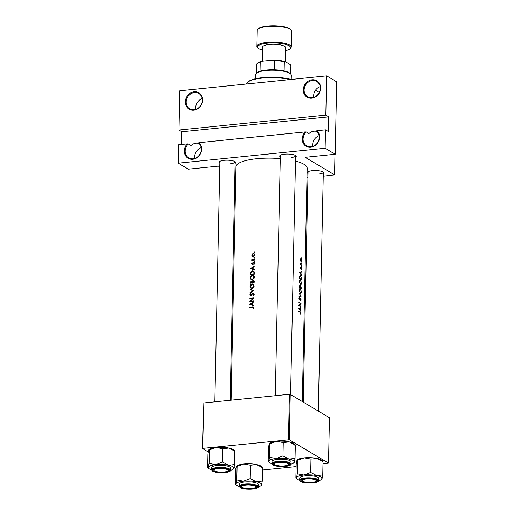 <?xml version="1.0" encoding="UTF-8"?>
<svg xmlns="http://www.w3.org/2000/svg" width="515" height="515" viewBox="0 0 515 515"><rect width="100%" height="100%" fill="white"/><g stroke="black" fill="none" stroke-linecap="round" stroke-linejoin="round"><path stroke-width="0.77" d="M194.818 158.408A8.903 7.789 120.8 0 1 201.211 147.676M198.391 142.945L199.015 142.694A9.54 8.343 120.8 0 1 200.979 152.582A9.54 8.343 120.8 0 1 192.784 159.244A9.54 8.343 120.8 0 1 184.834 154.223A9.54 8.343 120.8 0 1 187.222 143.891L188.374 143.962A8.903 7.789 -59.2 0 0 188.683 157.847A8.903 7.789 -59.2 0 0 193.061 158.787A8.903 7.789 -59.2 0 0 200.831 152.234A8.903 7.789 -59.2 0 0 198.391 142.945M195.842 109.335A8.903 7.789 120.8 0 1 202.241 98.603M193.814 110.165A9.54 8.343 120.8 0 1 185.336 101.848A9.54 8.343 120.8 0 1 194.2 91.767A9.54 8.343 120.8 0 1 202.678 100.084A9.54 8.343 120.8 0 1 193.814 110.165M194.451 92.539A8.903 7.789 -59.2 0 0 186.559 99.472A8.903 7.789 -59.2 0 0 189.713 108.774A8.903 7.789 -59.2 0 0 194.091 109.714A8.903 7.789 -59.2 0 0 201.983 102.775A8.903 7.789 -59.2 0 0 198.829 93.472A8.903 7.789 -59.2 0 0 194.451 92.539M312.76 146.421A8.903 7.789 120.8 0 1 319.158 135.696M316.339 130.958L316.963 130.713A9.54 8.343 120.8 0 1 318.927 140.601A9.54 8.343 120.8 0 1 310.732 147.258A9.54 8.343 120.8 0 1 302.781 142.237A9.54 8.343 120.8 0 1 305.17 131.911L306.322 131.975A8.903 7.789 -59.2 0 0 306.631 145.867A8.903 7.789 -59.2 0 0 311.009 146.807A8.903 7.789 -59.2 0 0 318.779 140.247A8.903 7.789 -59.2 0 0 316.339 130.958M313.79 97.348A8.903 7.789 120.8 0 1 320.182 86.617M311.762 98.185A9.54 8.343 120.8 0 1 303.277 89.868A9.54 8.343 120.8 0 1 312.142 79.78A9.54 8.343 120.8 0 1 320.626 88.104A9.54 8.343 120.8 0 1 311.762 98.185M312.399 80.552A8.903 7.789 -59.2 0 0 304.507 87.492A8.903 7.789 -59.2 0 0 307.661 96.794A8.903 7.789 -59.2 0 0 312.039 97.728A8.903 7.789 -59.2 0 0 319.924 90.794A8.903 7.789 -59.2 0 0 316.776 81.492A8.903 7.789 -59.2 0 0 312.399 80.552M316.983 131.505A8.903 7.789 120.8 0 0 314.021 131.209A8.903 7.789 120.8 0 0 308.974 133.559L306.322 131.975M199.035 143.492A8.903 7.789 120.8 0 0 196.073 143.189A8.903 7.789 120.8 0 0 191.026 145.539L188.374 143.962M219.834 163.043A8.272 2.182 1.2 0 1 219.545 161.594A8.272 2.182 1.2 0 1 224.038 160.307A8.272 2.182 1.2 0 1 235.452 161.929A8.272 2.182 1.2 0 1 235.097 163.358M219.937 161.324A7.635 2.015 -178.8 0 0 219.866 161.588L214.832 401.855M280.308 156.895A8.272 2.182 1.2 0 1 280.018 155.453A8.272 2.182 1.2 0 1 284.518 154.165A8.272 2.182 1.2 0 1 295.925 155.788A8.272 2.182 1.2 0 1 295.578 157.217M280.418 155.176A7.635 2.015 -178.8 0 0 280.34 155.446L275.306 395.707M308.034 173.413A8.272 2.182 1.2 0 1 307.745 171.965A8.272 2.182 1.2 0 1 312.238 170.677A8.272 2.182 1.2 0 1 323.645 172.3A8.272 2.182 1.2 0 1 323.298 173.729M308.137 171.695A7.635 2.015 -178.8 0 0 308.06 171.959L303.238 402.118M300.889 311.034L300.277 310.03L300.322 308.079L300.96 307.378L298.809 308.279L300.644 311.06M300.393 298.333L299.466 299.582L299.37 297.696L298.951 298.661L299.473 299.968L300.663 298.687L300.728 300.889L301.166 299.827L300.541 298.269M300.084 298.771L300.663 298.687M299.762 299.434L299.151 299.614M299.048 296.943L301.198 296.202L299.125 293.254L300.792 295.945L299.061 296.531L299.048 296.943M300.445 284.595C301.101 284.814 301.455 284.248 301.52 282.902L300.528 280.076C299.82 279.851 299.415 280.43 299.305 281.802L300.766 284.673M299.865 280.147L300.187 280.005M299.923 275.763L300.651 275.686L299.563 276.471L299.434 278.667A35.625 9.405 1.2 0 1 301.539 279.742L301.571 278.415L300.258 275.602M301.674 266.95L301.693 266.236L301.545 266.712M301.59 269.577L301.41 267.633L300.657 268.515L300.496 267.214L300.657 268.901L301.41 268.025L301.59 269.577M300.972 268.083L301.41 268.025M301.108 268.45L300.367 268.54M301.636 275.248L301.03 274.244L301.069 272.3L301.713 271.598L299.563 272.499L301.391 275.274M300.651 314.163L300.889 313.255L300.232 311.865A35.625 9.405 -178.8 0 0 298.752 311.144L298.745 311.53A35.625 9.405 1.2 0 1 300.206 312.245L300.651 314.163M300.348 264.749A35.625 9.405 1.2 0 1 301.841 265.54L301.848 265.154A35.625 9.405 -178.8 0 0 301.378 264.884L300.406 263.274L300.593 264.478A35.625 9.405 -178.8 0 0 300.354 264.362L300.348 264.749M301.861 257.976L301.88 257.262L301.732 257.738M301.204 261.729L301.97 260.513L301.269 258.478L300.715 258.633L300.425 259.695L300.663 261.021L301.43 261.781M301.745 263.538L301.764 262.817L301.616 263.3M300.548 285.522L300.322 286.037L299.872 285.31L299.254 287.254A35.625 9.405 1.2 0 1 301.359 288.329L300.702 285.452M300.264 293.183C300.921 293.402 301.275 292.842 301.346 291.49L300.348 288.664C299.64 288.439 299.234 289.018 299.125 290.389L300.586 293.26M299.685 288.735L300.007 288.593M298.867 305.64A35.625 9.405 1.2 0 1 300.979 306.721L300.985 306.335A35.625 9.405 -178.8 0 0 299.37 305.479L301.043 303.419A35.625 9.405 -178.8 0 0 298.938 302.337L298.925 302.723A35.625 9.405 1.2 0 1 300.631 303.567L298.867 305.64M231.081 400.2L235.967 166.802A35.625 9.405 1.2 0 1 256.74 158.704A35.625 9.405 1.2 0 1 280.276 158.594M295.494 161.041A35.625 9.405 1.2 0 1 307.197 168.296L302.311 401.565M254.835 252.138L254.507 251.816L254.165 252.208L254.494 252.53L254.835 252.138M252.646 256.676L252.228 256.425L253.238 256.734L254.719 255.401L254.114 253.65L253.303 253.483L252.273 254.043L251.784 255.292L252.427 256.579M254.719 257.7L254.391 257.378L254.049 257.77L254.378 258.092L254.719 257.7M254.185 260.03L253.644 259.708A35.625 9.405 -178.8 0 1 254.629 259.605L254.622 259.985A35.625 9.405 1.2 0 0 251.726 260.326L251.732 259.94A35.625 9.405 -178.8 0 1 252.15 259.888L251.803 258.833M254.648 261.111L254.32 260.79L253.979 261.182L254.307 261.504L254.648 261.111M254.603 263.216L253.773 262.386L252.595 263.68L251.957 263.455L252.028 262.644L251.61 263.5L252.337 264.201L253.779 262.766L254.185 264.15L254.603 263.216M254.494 266.043L253.187 267.234L253.148 269.184L254.416 269.699L254.41 270.118L250.522 268.56L254.494 266.043M254.352 272.86L254.32 274.192A35.625 9.405 1.2 0 0 250.393 274.669L250.573 272.422L252.453 270.884L253.612 271.096L254.352 272.86M254.359 277.315L253.432 275.512L252.311 275.293C251.043 275.577 250.348 276.433 250.226 277.849L251.082 279.581L252.234 279.806L254.243 278.055L254.359 277.315M253.65 280.488L253.058 280.366L254.165 281.615L254.146 282.78A35.625 9.405 1.2 0 0 250.213 283.263L251.211 280.926L252.331 281.512M254.178 285.902L253.251 284.1L252.131 283.881C250.863 284.164 250.174 285.02 250.045 286.437L250.902 288.168L252.054 288.394L254.062 286.643L254.178 285.902M253.979 290.595L250.007 292.951L250.02 292.533L253.129 290.718L250.078 289.675L250.084 289.263L253.979 290.595M252.929 293.511L253.592 294.277L253.097 295.636L253.889 294.773L253.914 293.717L252.942 293.125L250.741 295.262L250.264 294.702L250.548 293.479L249.878 294.715L250.747 295.642L252.929 293.511L254.326 294.213M253.824 297.863L250.657 301.146A35.625 9.405 -178.8 0 1 253.766 300.779L253.76 301.166A35.625 9.405 1.2 0 0 249.827 301.648L252.962 298.34A35.625 9.405 1.2 0 0 249.891 298.732L249.897 298.346A35.625 9.405 -178.8 0 1 253.824 297.863M253.747 301.829L252.434 303.02L252.395 304.964L253.67 305.479L253.657 305.904L249.769 304.346L253.747 301.829M253.631 307.185L252.344 306.811A35.625 9.405 -178.8 0 0 249.711 307.152L249.704 307.539A35.625 9.405 1.2 0 1 252.292 307.204L253.309 307.68L253.238 308.749L253.728 307.661L253.354 306.882M254.14 307.873L253.077 307.243L253.695 307.912M250.29 295.571L250.747 295.642M251.133 295.501L250.264 294.702M253.914 293.717L252.942 293.125L253.901 293.698M254.062 280.965L253.058 280.366L252.028 281.312L252.337 281.499M253.779 262.766L254.571 263.468M251.919 264.124L252.337 264.201M252.723 264.047L251.957 263.455M254.558 262.888L253.773 262.386L254.545 262.843M254.442 261.459L253.979 261.182L254.307 261.504M253.644 259.708L252.653 259.753L252.099 259.006M253.283 260.133L252.047 259.206M254.513 258.047L254.049 257.77L254.378 258.092M254.629 252.485L254.165 252.208L254.494 252.53M325.828 115.122L178.975 130.038L179.793 90.782L326.652 75.86L325.828 115.122L328.744 116.86L181.885 131.776L178.975 130.038M323.246 176.162L334.557 174.823L305.138 157.3L335.207 154.243L325.132 148.243L178.28 163.165L178.666 144.76L187.222 143.891M334.557 174.823L334.988 154.268M319.287 92.436L315.495 90.183M235.992 468.496L234.1 467.369M208.272 451.977L202.569 448.578L203.831 402.968L202.569 448.578M322.989 463.886L328.519 463.14L329.465 417.742L290.248 394.374L289.295 439.771L202.884 448.365M288.452 439.668L289.404 394.278L203.831 402.968M328.519 463.14L289.295 439.771M296.119 466.616L262.515 470.028M289.404 394.278L290.248 394.374M235.767 176.445L234.834 175.892M219.751 166.905L218.411 166.113L188.348 169.165L178.28 163.165M325.132 148.243L325.519 129.844L316.963 130.713M199.015 142.694L305.17 131.911M307.944 177.714L306.998 177.81M335.207 154.243L336.72 81.859L326.652 75.86M291.155 157.5A7.635 2.015 -178.8 0 0 295.604 155.762A7.635 2.015 -178.8 0 0 295.546 155.491M318.875 174.012A7.635 2.015 -178.8 0 0 323.323 172.28A7.635 2.015 -178.8 0 0 323.266 172.01M230.675 163.641A7.635 2.015 -178.8 0 0 235.13 161.91A7.635 2.015 -178.8 0 0 235.065 161.639M325.519 129.844L328.435 131.576L328.744 116.86M181.885 131.776L181.621 144.464M253.238 257.03L252.775 255.884M252.15 255.511L251.784 255.292M254.159 254.14L253.303 253.483M253.689 256.612L252.131 255.247L253.296 253.869L253.927 253.998L254.416 254.983L253.245 256.348L252.633 256.232L253.663 256.843M254.758 255.189L254.416 254.983M252.26 260.255L251.732 259.94M252.685 260.204L252.15 259.888M253.168 260.493L252.698 259.772M252.093 259.418L251.7 259.18M252.608 264.118L251.61 263.5M252.917 263.867L252.595 263.68M253.676 262.792L253.322 262.579M254.371 263.204L254.828 263.011M254.41 269.899L253.148 269.184M251.269 268.431L252.775 267.485L252.743 269.023L251.269 268.431L252.743 269.023M253.174 267.723L252.775 267.485M250.927 272.628L250.573 272.422M253.457 271.502L252.453 270.884M253.483 271.502L254.062 271.508M253.914 273.851A35.625 9.405 -178.8 0 0 250.792 274.231L250.934 272.596L252.44 271.27L253.322 271.424L253.85 272.139L253.914 273.851L254.326 274.089M251.32 274.54L250.792 274.231M254.339 272.429L253.85 272.139M251.623 279.787L251.294 279.22M250.638 278.094L250.226 277.849M253.296 275.918L252.311 275.293M253.341 275.911L253.914 275.924M250.618 277.778L252.299 275.68L253.206 275.86L253.947 277.373L252.241 279.42L251.339 279.252L250.618 277.778M254.339 277.604L253.947 277.373M252.704 279.697L252.241 279.42M251.14 283.134L250.625 282.297L251.211 281.312L252.543 281.975M251.211 281.312L251.854 282.651A35.625 9.405 -178.8 0 0 250.612 282.819M252.756 282.928L251.861 282.394M252.389 282.973L251.854 282.651M252.794 282.928L252.26 282.606L252.324 281.538L253.045 280.752L254.449 281.454M253.045 280.752L253.734 282.439A35.625 9.405 -178.8 0 0 252.26 282.606M254.159 282.13L253.747 281.885M254.146 282.677L253.734 282.439M251.442 288.374L251.114 287.808M250.457 286.681L250.045 286.437M253.116 284.505L252.131 283.881M253.161 284.499L253.734 284.518M250.438 286.366L252.118 284.267L253.026 284.447L253.766 285.96L252.06 288.007L251.166 287.84L250.438 286.366M254.159 286.192L253.766 285.96M252.524 288.284L252.06 288.007M250.354 292.739L250.02 292.533M253.483 290.924L253.129 290.718M251.024 289.99L250.084 289.263M251.03 289.823L253.753 290.775M253.271 295.513L252.904 295.295M253.979 294.509L253.592 294.277M250.303 294.966L249.878 294.715M250.419 298.655L249.897 298.346M251.185 301.462L250.657 301.146M253.663 305.678L252.395 304.964M250.522 304.217L252.028 303.271L251.996 304.803L250.522 304.217L251.996 304.803M252.427 303.509L252.028 303.271M300.457 272.139L301.7 272.017M299.724 272.435L301.069 272.3M300.013 272.738L300.857 272.39L300.824 273.922L299.717 272.763M299.563 272.519L300.857 272.39M300.303 267.575L300.631 267.543M300.348 264.594L300.863 264.543M301.262 265.212L301.848 265.154M250.232 307.461L249.711 307.152M253.605 308.182L253.245 307.97M300.625 259.792L301.262 258.865L301.803 260.416L301.211 261.343L300.425 259.811M300.573 258.878L301.262 258.865M300.889 261.433L301.378 261.382L300.85 261.382M301.359 279.246A35.625 9.405 -178.8 0 0 299.678 278.39L299.782 276.793L300.644 276.072L301.346 277.495L301.359 279.246L300.76 279.304M299.704 276.072L300.644 276.072M299.543 281.892L300.522 280.463L301.333 282.806L300.451 284.209L299.305 281.917M299.608 280.469L300.522 280.463M300.11 284.332L300.709 284.267L300.045 284.254M299.498 286.977L299.865 285.703L300.213 287.319A35.625 9.405 -178.8 0 0 299.498 286.977L299.26 287.003M299.337 285.722L299.865 285.703M299.331 285.754L299.678 285.722M299.543 287.383L300.213 287.319M300.432 287.428L300.857 285.87L301.178 287.834A35.625 9.405 -178.8 0 0 300.432 287.428L299.782 287.492M300.2 286.411L300.857 285.87M300.58 287.891L301.178 287.834M299.37 290.479L300.342 289.05L301.153 291.393L300.271 292.797L299.125 290.505M299.427 289.057L300.342 289.05M299.93 292.919L300.535 292.855L299.865 292.842M299.543 296.37L301.198 296.202M299.782 296.292L301.198 296.151M300.097 298.745L300.503 298.7M299.035 298.159L299.505 298.114M300.464 303.477L301.043 303.419M300.599 303.547L301.043 303.502M298.893 305.53L299.37 305.479M300.399 306.393L300.985 306.335M299.711 307.925L300.953 307.796M298.977 308.221L300.322 308.079M299.26 308.517L300.103 308.176L300.071 309.708L298.97 308.549M298.809 308.305L300.103 308.176M290.106 79.574A26.716 7.056 -178.8 0 0 247.664 82.265L248.288 81.711A26.085 6.888 1.2 0 1 291.226 79.458L291.329 75.293A17.813 4.706 -178.8 0 0 290.679 73.993A17.813 4.706 -178.8 0 0 289.713 73.272A17.813 4.706 -178.8 0 0 272.216 70.201A17.813 4.706 -178.8 0 0 256.425 73.272A17.813 4.706 -178.8 0 0 255.717 74.546L255.627 78.718M247.664 82.265A26.716 7.056 -178.8 0 0 246.621 83.99M251.668 488.555A6.998 1.848 -178.8 0 0 255.472 487.467A6.998 1.848 -178.8 0 0 253.322 485.51A6.998 1.848 -178.8 0 0 245.842 485.085A6.998 1.848 -178.8 0 0 242.018 487.184A6.998 1.848 -178.8 0 0 251.668 488.555M255.698 487.184A7.635 2.015 -178.8 0 0 256.399 486.366A7.635 2.015 -178.8 0 0 256.335 486.096A7.635 2.015 1.2 0 1 256.399 486.366A7.635 2.015 1.2 0 1 256.097 486.913L255.472 487.467M242.018 487.184L241.413 486.604A7.635 2.015 1.2 0 1 241.136 486.044A7.635 2.015 1.2 0 1 241.207 485.78A7.635 2.015 -178.8 0 0 241.136 486.044A7.635 2.015 -178.8 0 0 241.805 486.894M207.97 453.947L208.704 450.11L209.354 450.091L209.071 463.442L208.343 467.285L207.687 467.305L207.97 453.947M211.511 469.905A12.804 3.38 1.2 0 1 208.755 468.515A12.804 3.38 1.2 0 1 208.343 467.285A12.804 3.38 1.2 0 1 215.753 464.672A12.804 3.38 -178.8 0 1 228.493 465.238A12.804 3.38 1.2 0 1 232.722 466.667A12.804 3.38 1.2 0 1 233.829 468.412L234.563 464.575L228.493 465.238L222.512 462.077L215.753 464.672L209.071 463.442M228.551 469.538A8.272 2.182 1.2 0 1 229.001 469.873A8.272 2.182 1.2 0 1 223.877 472.41A8.272 2.182 1.2 0 1 213.519 471.064A8.272 2.182 1.2 0 1 213.094 469.538A8.272 2.182 1.2 0 1 220.426 468.116A8.272 2.182 1.2 0 1 228.551 469.538M227.978 470.671A7.635 2.015 -178.8 0 0 228.679 469.847A7.635 2.015 -178.8 0 0 228.615 469.583A7.635 2.015 1.2 0 1 228.679 469.847A7.635 2.015 1.2 0 1 228.377 470.395L227.752 470.948A6.998 1.848 -178.8 0 0 225.602 468.991A6.998 1.848 -178.8 0 0 218.115 468.566A6.998 1.848 -178.8 0 0 214.292 470.671A6.998 1.848 -178.8 0 0 223.948 472.043A6.998 1.848 -178.8 0 0 227.752 470.948M229.761 466.97A9.54 2.517 -178.8 0 0 219.075 465.348A9.54 2.517 -178.8 0 0 211.543 467.652L211.504 469.738A9.54 2.517 1.2 0 1 219.036 467.433A9.54 2.517 1.2 0 1 229.716 469.056A9.54 2.517 1.2 0 1 230.578 470.137L230.623 468.051A9.54 2.517 -178.8 0 0 229.761 466.97M208.704 450.11L216.113 447.496L222.789 448.726L228.853 448.063L234.84 451.217L234.563 464.575M222.789 448.726L222.512 462.077M234.84 451.217L234.19 451.237M233.179 468.438L233.829 468.412A12.804 3.38 1.2 0 1 233.379 469.03A12.804 3.38 1.2 0 1 230.566 470.304M208.343 467.285L207.687 467.305M208.923 449.692L209.154 449.492A12.804 3.38 1.2 0 1 216.113 447.496A12.804 3.38 1.2 0 1 228.853 448.063A12.804 3.38 1.2 0 1 233.778 450.007L234.628 450.831M214.292 470.671L213.693 470.086A7.635 2.015 1.2 0 1 213.416 469.532A7.635 2.015 1.2 0 1 213.487 469.262A7.635 2.015 -178.8 0 0 213.416 469.532A7.635 2.015 -178.8 0 0 214.086 470.382M306.316 478.937A6.998 1.848 -178.8 0 0 302.492 481.042A6.998 1.848 -178.8 0 0 312.148 482.413A6.998 1.848 -178.8 0 0 315.946 481.319A6.998 1.848 -178.8 0 0 313.802 479.362A6.998 1.848 -178.8 0 0 306.316 478.937M302.492 481.042L301.893 480.456A7.635 2.015 1.2 0 1 301.61 479.903A7.635 2.015 1.2 0 1 301.687 479.632A7.635 2.015 -178.8 0 0 301.61 479.903A7.635 2.015 -178.8 0 0 302.279 480.752M316.171 481.042A7.635 2.015 -178.8 0 0 316.873 480.218A7.635 2.015 -178.8 0 0 316.815 479.954A7.635 2.015 1.2 0 1 316.873 480.218A7.635 2.015 1.2 0 1 316.571 480.765L315.946 481.319M268.444 447.805L269.178 443.962L269.828 443.943L269.551 457.301L268.817 461.144L268.167 461.163L268.444 447.805M271.991 463.764A12.804 3.38 1.2 0 1 269.229 462.373A12.804 3.38 1.2 0 1 268.817 461.144A12.804 3.38 1.2 0 1 276.227 458.53A12.804 3.38 -178.8 0 1 288.973 459.09A12.804 3.38 1.2 0 1 293.196 460.526A12.804 3.38 1.2 0 1 294.303 462.27L295.037 458.434L288.973 459.09L282.986 455.936L276.227 458.53L269.551 457.301M289.024 463.397A8.272 2.182 1.2 0 1 289.475 463.725A8.272 2.182 1.2 0 1 284.351 466.268A8.272 2.182 1.2 0 1 273.993 464.923A8.272 2.182 1.2 0 1 273.568 463.397A8.272 2.182 1.2 0 1 280.9 461.968A8.272 2.182 1.2 0 1 289.024 463.397M288.452 464.53A7.635 2.015 -178.8 0 0 289.153 463.706A7.635 2.015 -178.8 0 0 289.095 463.436A7.635 2.015 1.2 0 1 289.153 463.706A7.635 2.015 1.2 0 1 288.851 464.253L288.226 464.807A6.998 1.848 -178.8 0 0 286.082 462.85A6.998 1.848 -178.8 0 0 278.596 462.425A6.998 1.848 -178.8 0 0 274.772 464.524A6.998 1.848 -178.8 0 0 284.428 465.895A6.998 1.848 -178.8 0 0 288.226 464.807M290.235 460.822A9.54 2.517 -178.8 0 0 279.555 459.206A9.54 2.517 -178.8 0 0 272.023 461.504L271.978 463.59A9.54 2.517 1.2 0 1 279.51 461.292A9.54 2.517 1.2 0 1 290.19 462.908A9.54 2.517 1.2 0 1 291.059 463.989L291.104 461.904A9.54 2.517 -178.8 0 0 290.235 460.822M269.178 443.962L276.587 441.355L283.263 442.578L289.333 441.915L295.32 445.076L295.037 458.434M283.263 442.578L282.986 455.936M295.32 445.076L294.664 445.095M293.653 462.29L294.303 462.27A12.804 3.38 1.2 0 1 293.853 462.888A12.804 3.38 1.2 0 1 291.039 464.163M268.817 461.144L268.167 461.163M269.403 443.55L269.628 443.344A12.804 3.38 1.2 0 1 276.587 441.355A12.804 3.38 1.2 0 1 289.333 441.915A12.804 3.38 1.2 0 1 294.252 443.859L295.108 444.69M274.772 464.524L274.173 463.944A7.635 2.015 1.2 0 1 273.89 463.384A7.635 2.015 1.2 0 1 273.967 463.12A7.635 2.015 -178.8 0 0 273.89 463.384A7.635 2.015 -178.8 0 0 274.559 464.234M296.898 460.481L297.548 460.462L297.271 473.813L296.537 477.656L295.887 477.675L296.164 464.318L296.898 460.481L304.307 457.867L310.989 459.097L317.053 458.434A12.804 3.38 1.2 0 1 321.276 459.863A12.804 3.38 1.2 0 1 321.972 460.378L322.828 461.202M297.123 460.062L297.348 459.863A12.804 3.38 1.2 0 1 304.307 457.867A12.804 3.38 1.2 0 1 317.053 458.434L323.04 461.588L322.384 461.607M299.711 480.276A12.804 3.38 1.2 0 1 297.644 479.401A12.804 3.38 1.2 0 1 296.949 478.886A12.804 3.38 1.2 0 1 296.537 477.656L295.887 477.675M301.713 481.441A8.272 2.182 1.2 0 1 301.288 479.909A8.272 2.182 1.2 0 1 308.627 478.487A8.272 2.182 1.2 0 1 316.744 479.909A8.272 2.182 1.2 0 1 317.195 480.244A8.272 2.182 1.2 0 1 312.071 482.78A8.272 2.182 1.2 0 1 301.713 481.441M318.779 480.508L318.824 478.422A9.54 2.517 -178.8 0 0 317.955 477.341A9.54 2.517 -178.8 0 0 307.275 475.718A9.54 2.517 -178.8 0 0 299.743 478.023L299.698 480.109A9.54 2.517 1.2 0 1 307.23 477.804A9.54 2.517 1.2 0 1 317.909 479.426A9.54 2.517 1.2 0 1 318.779 480.508C321.444 482.413 305.427 484.628 300.715 481.48L299.698 480.109M310.989 459.097L310.706 472.448L303.947 475.042L297.271 473.813M323.04 461.588L322.757 474.946L316.693 475.609L310.706 472.448M321.373 478.808L322.03 478.789L322.757 474.946M296.537 477.656A12.804 3.38 1.2 0 1 303.947 475.042A12.804 3.38 1.2 0 1 316.693 475.609A12.804 3.38 1.2 0 1 322.03 478.789A12.804 3.38 1.2 0 1 321.572 479.407A12.804 3.38 1.2 0 1 318.759 480.675M236.424 466.622L237.074 466.603L236.791 479.961L236.063 483.797L235.407 483.823L235.69 470.465L236.424 466.622L243.833 464.009L250.509 465.238L256.573 464.575A12.804 3.38 1.2 0 1 260.802 466.004A12.804 3.38 1.2 0 1 261.498 466.519L262.347 467.35M236.643 466.21L236.874 466.004A12.804 3.38 1.2 0 1 243.833 464.009A12.804 3.38 1.2 0 1 256.573 464.575L262.56 467.736L261.91 467.755M239.23 486.424A12.804 3.38 1.2 0 1 237.17 485.548A12.804 3.38 1.2 0 1 236.475 485.033A12.804 3.38 1.2 0 1 236.063 483.797L235.407 483.823M241.239 487.583A8.272 2.182 1.2 0 1 240.814 486.057A8.272 2.182 1.2 0 1 248.146 484.628A8.272 2.182 1.2 0 1 256.27 486.057A8.272 2.182 1.2 0 1 256.721 486.385A8.272 2.182 1.2 0 1 251.597 488.928A8.272 2.182 1.2 0 1 241.239 487.583M258.305 486.649L258.343 484.564A9.54 2.517 -178.8 0 0 257.481 483.482A9.54 2.517 -178.8 0 0 246.794 481.86A9.54 2.517 -178.8 0 0 239.263 484.164L239.224 486.25A9.54 2.517 1.2 0 1 246.756 483.946A9.54 2.517 1.2 0 1 257.436 485.568A9.54 2.517 1.2 0 1 258.305 486.649C260.97 488.561 244.953 490.776 240.241 487.621L239.224 486.25M250.509 465.238L250.232 478.596L243.473 481.19L236.791 479.961M262.56 467.736L262.283 481.087L256.219 481.75L250.232 478.596M260.899 484.95L261.549 484.93L262.283 481.087M236.063 483.797A12.804 3.38 1.2 0 1 243.473 481.19A12.804 3.38 1.2 0 1 256.219 481.75A12.804 3.38 1.2 0 1 261.549 484.93A12.804 3.38 1.2 0 1 261.099 485.548A12.804 3.38 1.2 0 1 258.285 486.823M256.425 73.272L257.043 72.718A17.175 4.532 1.2 0 1 260.024 71.244A17.175 4.532 1.2 0 1 274.328 69.789A17.175 4.532 1.2 0 1 284.132 70.941A17.175 4.532 1.2 0 1 289.147 72.718A17.175 4.532 1.2 0 1 290.08 73.407L290.679 73.993M256.393 73.297L256.573 64.562A17.175 4.532 -178.8 0 1 257.236 63.519A17.175 4.532 -178.8 0 1 260.217 62.038L261.601 61.291L273.162 60.113A16.538 4.365 1.2 0 1 284.969 61.504L290.267 64.658L290.885 65.65L290.705 74.018M260.024 71.244L260.217 62.038M274.328 69.789L274.521 60.59L273.162 60.113M284.969 61.504L284.325 61.742A17.175 4.532 -178.8 0 0 274.521 60.59M284.132 70.941L284.325 61.742M257.236 63.519L257.861 62.959A16.538 4.365 1.2 0 1 261.601 61.291M285.252 61.671L285.548 47.554A11.452 3.026 -178.8 0 0 284.505 46.26A11.452 3.026 -178.8 0 0 271.688 44.309A11.452 3.026 -178.8 0 0 262.65 47.077L262.354 61.214M250.799 274.038L250.412 273.806M254.333 273.6L253.927 273.356M250.618 282.651L250.232 282.42M299.601 311.929L300.232 311.865M300.76 264.948L301.378 264.884M252.994 307.197L252.344 306.811M299.801 299.37L300.123 299.337M229.362 469.455A9.161 2.421 -178.8 0 0 217.221 468.032A9.161 2.421 -178.8 0 0 212.708 471.148A9.161 2.421 -178.8 0 0 224.849 472.577A9.161 2.421 -178.8 0 0 229.362 469.455M289.836 463.313A9.161 2.421 -178.8 0 0 277.694 461.884A9.161 2.421 -178.8 0 0 273.182 465.006A9.161 2.421 -178.8 0 0 285.329 466.435A9.161 2.421 -178.8 0 0 289.836 463.313M300.908 481.519A9.161 2.421 -178.8 0 0 313.049 482.948A9.161 2.421 -178.8 0 0 317.555 479.832A9.161 2.421 -178.8 0 0 305.414 478.403A9.161 2.421 -178.8 0 0 300.908 481.519M240.428 487.666A9.161 2.421 -178.8 0 0 252.569 489.089A9.161 2.421 -178.8 0 0 257.082 485.973A9.161 2.421 -178.8 0 0 244.94 484.544A9.161 2.421 -178.8 0 0 240.428 487.666M291.619 31.112A17.175 4.532 -178.8 0 0 290.061 29.168A17.175 4.532 -178.8 0 0 270.832 26.246A17.175 4.532 -178.8 0 0 257.275 30.391C257.352 28.357 260.513 26.928 266.751 26.098L280.45 26.156C283.237 26.323 286.359 27.16 289.803 28.679C291.239 29.735 291.844 30.546 291.619 31.112L291.284 47.058A17.175 4.532 1.2 0 0 289.726 45.114A17.175 4.532 1.2 0 0 270.497 42.198A17.175 4.532 1.2 0 0 256.94 46.344L257.275 30.391M285.484 50.702A16.538 4.365 -178.8 0 0 289.134 45.79A16.538 4.365 -178.8 0 0 267.208 43.209A16.538 4.365 -178.8 0 0 259.071 48.841A16.538 4.365 -178.8 0 0 262.586 50.225M258.311 28.885A16.538 4.365 1.2 0 1 272.693 25.763A16.538 4.365 1.2 0 1 289.494 28.608M253.927 253.998L254.983 254.629M252.292 259.631L253.316 260.242M252.125 263.777L253.142 264.382M254.011 262.817L255.073 263.448M253.322 271.424L254.371 272.049M253.206 275.86L254.256 276.484M251.339 279.252L252.344 279.845M253.026 284.447L254.075 285.072M251.166 287.84L252.163 288.432M250.496 295.217L251.468 295.797M300.715 268.527L300.374 268.56M300.76 285.851L300.361 285.889M300.586 298.668L300.11 298.713M299.563 299.595L299.164 299.64M211.504 469.738L212.521 471.109C216.313 473.575 231.119 473.156 230.578 470.137M208.755 468.515L207.905 467.697M323.323 172.28L318.322 411.105M271.978 463.59L272.995 464.968C276.787 467.433 291.599 467.015 291.059 463.989M269.229 462.373L268.386 461.556M290.602 394.587L295.604 155.762M296.949 478.886L296.106 478.068M235.13 161.91L230.134 400.297M236.475 485.033L235.632 484.216M256.94 46.344C256.74 46.949 257.346 47.76 258.755 48.777L262.586 50.264M285.484 50.747L289.166 49.524L290.775 48.339L291.284 47.058"/></g></svg>
